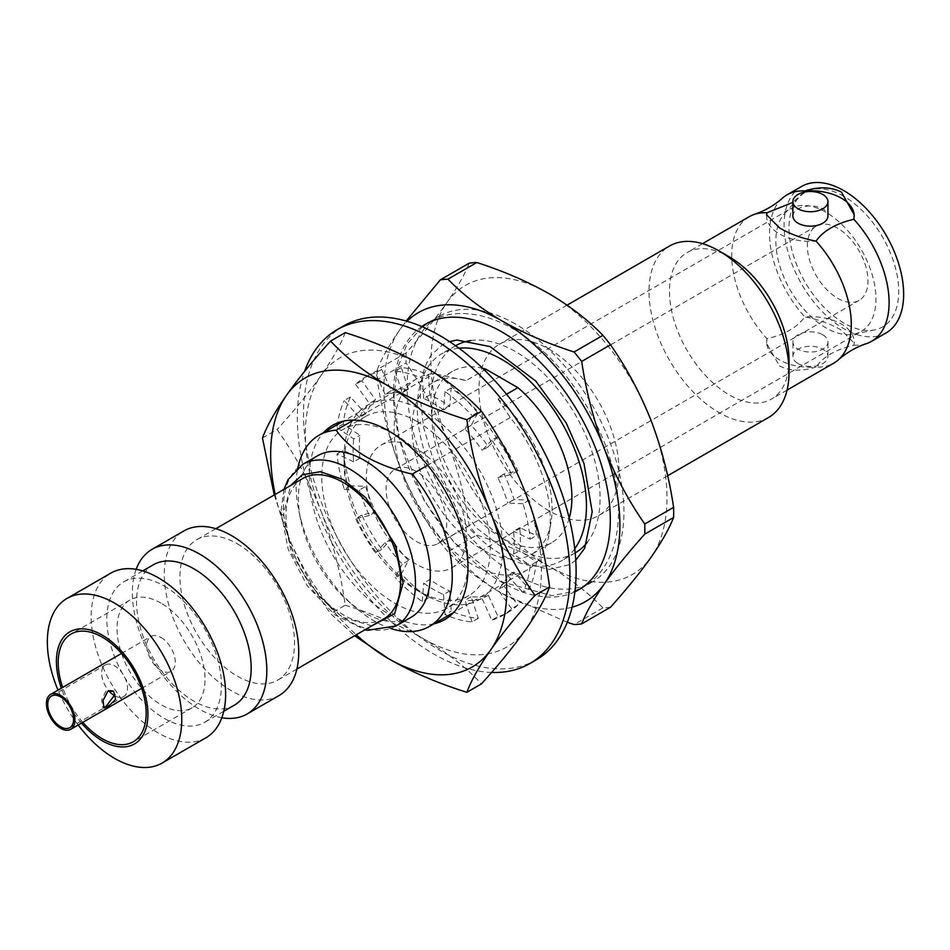 <?xml version="1.0" encoding="UTF-8"?>
<svg xmlns="http://www.w3.org/2000/svg" width="950" height="950" viewBox="0 0 950 950"><rect width="100%" height="100%" fill="white"/><g stroke="black" fill="none" stroke-linecap="round" stroke-linejoin="round"><path stroke-width="0.71" stroke-dasharray="4.75 3.56" d="M803.807 192.244L792.894 202.386M749.229 216.695A84.55 48.818 -120 0 0 731.714 255.396A84.55 48.818 -120 0 0 766.971 338.699C784.878 334.507 797.489 327.228 804.793 316.872A84.55 48.818 60 0 1 769.536 233.569A84.55 48.818 60 0 1 782.408 198.206M371.771 625.824L342.404 617.203L313.809 591.731L291.329 552.829L283.504 514.176L290.724 485.462M825.894 212.254A70.787 40.874 -120 0 0 790.507 208.751A70.787 40.874 -120 0 0 784.439 213.726A70.787 40.874 -120 0 0 781.684 271.629A70.787 40.874 -120 0 0 825.894 327.857A70.787 40.874 -120 0 0 853.943 334.127A70.787 40.874 -120 0 0 861.294 331.36A70.787 40.874 -120 0 0 872.148 274.633A70.787 40.874 -120 0 0 825.894 212.254M416.397 564.288A70.787 40.874 60 0 1 370.144 501.897A70.787 40.874 60 0 1 380.997 445.17A70.787 40.874 60 0 1 416.397 448.685A70.787 40.874 60 0 1 462.638 511.064A70.787 40.874 60 0 1 451.784 567.791A70.787 40.874 60 0 1 416.397 564.288M843.861 196.329A77.603 44.804 -120 0 0 798.416 197.944A77.603 44.804 -120 0 0 795.399 261.404A77.603 44.804 -120 0 0 843.861 323.048A77.603 44.804 -120 0 0 874.606 329.911A77.603 44.804 -120 0 0 896.325 271.403A77.603 44.804 -120 0 0 843.861 196.329M416.397 541.488A42.881 24.759 -120 0 0 437.831 543.614A42.881 24.759 -120 0 0 444.41 509.259A42.881 24.759 -120 0 0 416.397 471.473A42.881 24.759 -120 0 0 394.951 469.348A42.881 24.759 -120 0 0 388.384 503.702A42.881 24.759 -120 0 0 416.397 541.488M837.674 298.276A42.881 24.759 -120 0 0 859.109 300.39A42.881 24.759 -120 0 0 865.676 266.036A42.881 24.759 -120 0 0 837.674 228.249A42.881 24.759 -120 0 0 816.228 226.124A42.881 24.759 -120 0 0 809.661 260.49A42.881 24.759 -120 0 0 837.674 298.276M801.586 186.461A84.55 48.818 -120 0 0 788.631 254.208A84.55 48.818 -120 0 0 843.861 328.712A84.55 48.818 -120 0 0 886.136 332.904M866.376 343.651A84.55 48.818 60 0 1 853.86 345.194L854.216 343.235L841.391 330.149C830.846 323.95 818.639 319.521 804.793 316.872A43.807 25.294 180 0 1 854.216 341.952A43.807 25.294 180 0 1 853.86 345.194C835.941 349.398 823.341 356.678 816.038 367.032A84.55 48.818 -120 0 0 833.768 363.137M789.034 360.371A84.55 48.818 60 0 1 771.531 399.071A84.55 48.818 60 0 1 729.256 394.891A84.55 48.818 60 0 1 674.025 320.387A84.55 48.818 60 0 1 686.981 252.629A84.55 48.818 60 0 1 729.256 256.821M779.439 365.916C789.984 371.165 802.18 371.533 816.038 367.032A43.807 25.294 0 0 1 779.439 359.836A43.807 25.294 0 0 1 766.602 341.952A43.807 25.294 0 0 1 766.971 338.699L766.602 343.235L779.439 365.916M792.894 216.042A17.527 10.117 180 0 1 803.7 206.696A17.527 10.117 180 0 1 822.807 208.893A17.527 10.117 180 0 1 827.937 216.042M766.626 215.27A43.807 25.294 0 0 0 766.602 216.042A43.807 25.294 0 0 0 779.439 233.926A43.807 25.294 0 0 0 816.038 241.134M768.538 417.501A99.002 57.154 60 0 1 719.031 412.597A99.002 57.154 60 0 1 654.348 325.351A99.002 57.154 60 0 1 669.524 246.014M798.024 363.529A17.527 10.117 0 0 0 817.119 365.726A17.527 10.117 0 0 0 827.937 356.381A17.527 10.117 0 0 0 822.807 349.22A17.527 10.117 0 0 0 803.7 347.035A17.527 10.117 0 0 0 792.894 356.381A17.527 10.117 0 0 0 798.024 363.529M822.807 334.792A17.527 10.117 180 0 1 827.937 341.952A17.527 10.117 180 0 1 817.119 351.298A17.527 10.117 180 0 1 798.024 349.101A17.527 10.117 180 0 1 792.894 341.952A17.527 10.117 180 0 1 803.7 332.607A17.527 10.117 180 0 1 822.807 334.792M548.969 349.101A99.002 57.154 60 0 1 613.653 436.347A99.002 57.154 60 0 1 598.476 515.684A99.002 57.154 60 0 1 548.969 510.779A99.002 57.154 60 0 1 484.298 423.534A99.002 57.154 60 0 1 499.474 344.197A99.002 57.154 60 0 1 548.969 349.101M574.904 591.814A153.318 88.516 60 0 1 501.885 582.314A153.318 88.516 60 0 1 402.717 450.442A153.318 88.516 60 0 1 421.753 326.539M515.518 324.069A153.318 88.516 -120 0 0 438.853 316.469A153.318 88.516 -120 0 0 415.352 439.327A153.318 88.516 -120 0 0 515.518 574.441A153.318 88.516 -120 0 0 592.183 582.041A153.318 88.516 -120 0 0 615.683 459.171A153.318 88.516 -120 0 0 515.518 324.069M470.808 340.551A119.593 69.053 60 0 1 515.518 351.607A119.593 69.053 60 0 1 589.451 444.541A119.593 69.053 60 0 1 587.29 542.319M575.308 552.829A119.593 69.053 60 0 1 515.518 546.903A119.593 69.053 60 0 1 437.392 441.512A119.593 69.053 60 0 1 455.727 345.681M574.762 548.744A119.593 69.053 60 0 1 561.688 560.69A119.593 69.053 60 0 1 501.885 554.764A119.593 69.053 60 0 1 423.759 449.386A119.593 69.053 60 0 1 442.094 353.554A119.593 69.053 60 0 1 458.981 348.211M569.204 518.189A99.002 57.154 60 0 1 551.392 542.866A99.002 57.154 60 0 1 501.885 537.961A99.002 57.154 60 0 1 437.214 450.716A99.002 57.154 60 0 1 452.39 371.379A99.002 57.154 60 0 1 482.659 368.291M506.54 394.25L498.085 399.131A99.002 57.154 60 0 1 551.036 522.227A99.002 57.154 60 0 1 531.561 554.313A99.002 57.154 60 0 1 482.066 549.409A99.002 57.154 60 0 1 417.383 462.163A99.002 57.154 60 0 1 432.559 382.826A99.002 57.154 60 0 1 466.034 380.629L484.429 370.013M498.085 399.131L510.245 417.572A110.39 63.733 60 0 1 549.076 534.102A110.39 63.733 60 0 1 527.369 569.881A110.39 63.733 60 0 1 472.174 564.419A110.39 63.733 60 0 1 400.057 467.139A110.39 63.733 60 0 1 416.979 378.67A110.39 63.733 60 0 1 434.103 373.611L466.034 380.629M390.723 628.484A110.39 63.733 60 0 1 374.193 620.979A110.39 63.733 60 0 1 353.602 605.91A110.39 63.733 60 0 1 298.894 511.147A110.39 63.733 60 0 1 297.896 467.709M353.566 420.102L434.103 373.611M411.006 617.334A93.314 53.877 60 0 1 364.349 612.714A93.314 53.877 60 0 1 346.952 599.972A93.314 53.877 60 0 1 300.711 519.876A93.314 53.877 60 0 1 317.704 455.715M383.812 618.877A81.047 46.788 60 0 1 343.294 614.864A81.047 46.788 60 0 1 290.344 543.447A81.047 46.788 60 0 1 302.765 478.503M237.227 543.756A81.047 46.788 60 0 1 290.178 615.172A81.047 46.788 60 0 1 277.744 680.105A81.047 46.788 60 0 1 237.227 676.091A81.047 46.788 60 0 1 184.288 604.675A81.047 46.788 60 0 1 196.709 539.742A81.047 46.788 60 0 1 237.227 543.756M279.039 695.554A95.059 54.886 60 0 1 231.503 690.84A95.059 54.886 60 0 1 169.409 607.074A95.059 54.886 60 0 1 183.979 530.896M221.837 717.737A95.059 54.886 60 0 1 199.583 709.27A95.059 54.886 60 0 1 136.159 569.347M234.377 705.149A81.047 46.788 60 0 1 193.859 701.136A81.047 46.788 60 0 1 140.921 629.719A81.047 46.788 60 0 1 153.342 564.775M164.124 585.96A81.047 46.788 60 0 1 217.063 657.376A81.047 46.788 60 0 1 204.642 722.309A81.047 46.788 60 0 1 164.124 718.295A81.047 46.788 60 0 1 111.186 646.879A81.047 46.788 60 0 1 123.607 581.946A81.047 46.788 60 0 1 164.124 585.96M205.936 737.758A95.059 54.886 60 0 1 158.401 733.056A95.059 54.886 60 0 1 96.294 649.278A95.059 54.886 60 0 1 110.877 573.111M82.816 722.332A62.201 35.91 60 0 1 62.676 687.432M161.025 603.131A62.201 35.91 -120 0 0 129.924 600.044A62.201 35.91 -120 0 0 120.389 649.895A62.201 35.91 -120 0 0 161.025 704.71A62.201 35.91 -120 0 0 192.126 707.786A62.201 35.91 -120 0 0 201.661 657.946A62.201 35.91 -120 0 0 161.025 603.131M161.025 637.462A20.152 11.638 60 0 1 174.194 655.215A20.152 11.638 60 0 1 171.107 671.365A20.152 11.638 60 0 1 161.025 670.367A20.152 11.638 60 0 1 147.868 652.614A20.152 11.638 60 0 1 150.955 636.464A20.152 11.638 60 0 1 161.025 637.462M113.584 691.232L112.171 690.413L106.341 690.306L101.721 699.711L102.529 707.097L106.341 706.04M115.069 695.946A18.276 10.557 -120 0 0 123.702 696.576A18.276 10.557 -120 0 0 126.504 681.922A18.276 10.557 -120 0 0 114.558 665.819A18.276 10.557 -120 0 0 105.426 664.917A18.276 10.557 -120 0 0 108.787 690.757M853.86 219.296A43.807 25.294 0 0 0 854.216 216.042A43.807 25.294 0 0 0 854.204 215.531M651.178 420.814A166.903 96.366 -120 0 0 548.969 293.657A166.903 96.366 -120 0 0 446.761 302.789A166.903 96.366 -120 0 0 446.761 439.066A166.903 96.366 -120 0 0 548.969 566.212A166.903 96.366 -120 0 0 651.178 557.092A166.903 96.366 -120 0 0 651.178 420.814M610.518 607.216A189.24 109.262 -120 0 1 602.929 607.893C588.181 592.61 570.19 578.716 548.969 566.212C527.321 553.969 503.262 543.578 476.781 535.064A189.24 109.262 -120 0 1 469.181 525.623C464.74 495.662 457.271 466.818 446.761 439.066C435.836 411.576 422.287 386.234 406.101 363.054A189.24 109.262 -120 0 1 406.101 352.925C422.287 334.875 435.836 318.155 446.761 302.789C457.271 287.672 464.74 274.467 469.181 263.186M406.101 352.925L377.269 369.574C381.71 358.304 389.179 345.099 399.677 329.971L406.184 321.029M567.293 622.262L501.885 593.394C480.664 580.901 462.686 567.008 447.937 551.712L476.781 535.064M602.929 607.893L574.085 624.554M469.181 525.623L440.337 542.272C424.163 519.092 410.614 493.751 399.677 466.248C389.179 438.508 381.71 409.664 377.269 379.703L406.101 363.054M572.114 607.192A166.903 96.366 60 0 1 501.885 593.394A166.903 96.366 60 0 1 399.677 466.248A166.903 96.366 60 0 1 399.677 329.971A166.903 96.366 60 0 1 407.039 321.278M377.269 369.574A189.24 109.262 -120 0 0 377.269 379.703M447.937 551.712A189.24 109.262 60 0 1 440.337 542.272M510.245 417.572L427.666 465.239M78.185 725.016A95.059 54.886 60 0 1 58.033 690.104M81.498 723.104A64.707 37.359 60 0 1 61.346 688.192M434.008 623.782A112.147 64.743 60 0 1 388.692 614.044A112.147 64.743 60 0 1 318.392 524.269A112.147 64.743 60 0 1 323.617 432.571M394.879 434.483L388.692 430.908L394.879 434.483A103.384 59.684 -120 0 0 343.188 429.364A103.384 59.684 -120 0 0 327.346 512.216A103.384 59.684 -120 0 0 394.879 603.309A103.384 59.684 -120 0 0 446.571 608.439A103.384 59.684 -120 0 0 467.982 561.106A103.384 59.684 -120 0 0 394.879 434.483L394.879 434.483M417.192 421.61A103.384 59.684 -120 0 0 365.501 416.492A103.384 59.684 -120 0 0 344.078 463.814A103.384 59.684 -120 0 0 417.181 590.437A103.384 59.684 -120 0 0 417.192 590.437L423.379 594.011A112.147 64.743 -120 0 0 502.681 548.233A112.147 64.743 -120 0 0 423.379 410.875A112.147 64.743 -120 0 0 344.078 456.665A112.147 64.743 -120 0 0 423.379 594.011L417.181 590.437A103.384 59.684 -120 0 0 468.884 595.555A103.384 59.684 -120 0 0 484.726 512.715A103.384 59.684 -120 0 0 417.192 421.61M275.215 494.416A166.903 96.366 -120 0 0 286.484 531.608A166.903 96.366 -120 0 0 356.25 634.778M274.265 494.962L286.484 531.608C298.098 561.497 312.799 588.834 330.6 613.617L354.623 635.728M262.461 437.997L277.056 429.566C294.856 454.349 309.558 481.686 321.171 511.575C332.761 541.488 340.765 572.696 345.194 605.186L330.6 613.617M345.194 332.631C340.765 344.577 332.761 358.803 321.171 375.298C309.558 391.816 294.856 409.901 277.056 429.566M345.194 605.186C374.098 614.151 400.164 625.337 423.379 638.721C446.571 652.127 465.939 667.173 481.472 683.869M321.171 511.575A166.903 96.366 -120 0 0 423.379 638.721A166.903 96.366 -120 0 0 525.587 629.601A166.903 96.366 -120 0 0 525.587 493.323A166.903 96.366 -120 0 0 423.379 366.166A166.903 96.366 -120 0 0 321.171 375.298A166.903 96.366 -120 0 0 321.171 511.575M449.73 590.971L443.531 594.546A113.893 65.764 60 0 1 433.616 589.534A113.893 65.764 60 0 1 423.712 583.11L429.899 579.524L428.45 597.942A137.548 79.42 60 0 1 401.363 573.919L408.441 560.488A113.893 65.764 60 0 1 391.269 539.137L381.674 549.421A137.548 79.42 60 0 1 361.843 515.09L375.559 511.919A113.893 65.764 60 0 1 365.643 486.364L350.479 485.782A137.548 79.42 60 0 1 343.223 450.324L359.896 458.256A113.893 65.764 60 0 1 359.896 435.373L343.223 424.056A137.548 79.42 60 0 1 350.479 396.981L365.643 413.903A113.893 65.764 60 0 1 375.559 399.796L361.843 380.796A137.548 79.42 60 0 1 371.034 373.837A137.548 79.42 60 0 1 381.674 369.36L391.269 390.723A113.893 65.764 60 0 1 408.441 389.191L401.363 367.591A137.548 79.42 60 0 1 428.45 374.858L429.899 394.951A113.893 65.764 60 0 1 449.73 406.386L451.191 387.98A137.548 79.42 60 0 1 478.266 411.991L471.188 425.422A113.893 65.764 60 0 1 488.359 446.785L497.966 436.501A137.548 79.42 60 0 1 517.786 470.832L504.082 474.003A113.893 65.764 60 0 1 513.986 499.546L529.162 500.139A137.548 79.42 60 0 1 536.418 535.598L519.745 527.654A113.893 65.764 60 0 1 519.745 550.549L536.418 561.866A137.548 79.42 60 0 1 529.162 588.941L513.986 572.019A113.893 65.764 60 0 1 504.082 586.114L517.786 605.114A137.548 79.42 60 0 1 508.594 612.085A137.548 79.42 60 0 1 497.966 616.562L488.359 595.187A113.893 65.764 60 0 1 471.188 596.731L478.266 618.319A137.548 79.42 60 0 1 451.191 611.064L449.73 590.971A113.893 65.764 60 0 1 439.814 585.96A113.893 65.764 60 0 1 429.899 579.524M343.437 326.028A192.755 111.281 -120 0 0 313.892 480.486A192.755 111.281 -120 0 0 439.814 650.346A192.755 111.281 -120 0 0 536.192 659.882M491.613 672.446A192.755 111.281 60 0 1 433.616 653.921A192.755 111.281 60 0 1 304.558 371.438M536.418 561.866L530.219 565.44A137.548 79.42 60 0 1 522.963 592.515L529.162 588.941M519.745 527.654L513.546 531.24A113.893 65.764 60 0 1 513.546 554.123L530.219 565.44M513.546 554.123L519.745 550.549M529.162 500.139L522.963 503.714A137.548 79.42 60 0 1 530.219 539.173L513.546 531.24M530.219 539.173L536.418 535.598M522.963 503.714L507.799 503.132L513.986 499.546M504.082 474.003L497.883 477.577A113.893 65.764 60 0 1 507.799 503.132M497.883 477.577L511.587 474.406L517.786 470.832M497.966 436.501L491.767 440.076A137.548 79.42 60 0 1 511.587 474.406M491.767 440.076L482.173 450.359L488.359 446.785M471.188 425.422L465.001 429.008A113.893 65.764 60 0 1 482.173 450.359M465.001 429.008L472.067 415.577L478.266 411.991M451.191 387.98L444.992 391.554A137.548 79.42 60 0 1 472.067 415.577M444.992 391.554L443.531 409.973L449.73 406.386M429.899 394.951L423.712 398.525A113.893 65.764 60 0 1 443.531 409.973M423.712 398.525L422.251 378.433L428.45 374.858M401.363 367.591L395.164 371.177A137.548 79.42 60 0 1 422.251 378.433M395.164 371.177L402.242 392.766L408.441 389.191M391.269 390.723L385.071 394.309A113.893 65.764 60 0 1 402.242 392.766M385.071 394.309L375.476 372.934L381.674 369.36M361.843 380.796L355.644 384.382A137.548 79.42 60 0 1 364.848 377.411A137.548 79.42 60 0 1 375.476 372.934M355.644 384.382L369.36 403.382L375.559 399.796M365.643 413.903L359.444 417.478A113.893 65.764 60 0 1 369.36 403.382M359.444 417.478L344.28 400.556L350.479 396.981M343.223 424.056L337.024 427.631A137.548 79.42 60 0 1 344.28 400.556M337.024 427.631L353.697 438.947L359.896 435.373M359.896 458.256L353.697 461.843A113.893 65.764 60 0 1 353.697 438.947M353.697 461.843L337.024 453.898L343.223 450.324M350.479 485.782L344.28 489.357A137.548 79.42 60 0 1 337.024 453.898M344.28 489.357L359.444 489.951L365.643 486.364M375.559 511.919L369.36 515.494A113.893 65.764 60 0 1 359.444 489.951M369.36 515.494L355.644 518.664L361.843 515.09M381.674 549.421L375.476 552.995A137.548 79.42 60 0 1 355.644 518.664M375.476 552.995L385.071 542.711L391.269 539.137M408.441 560.488L402.242 564.074A113.893 65.764 60 0 1 385.071 542.711M402.242 564.074L395.164 577.505L401.363 573.919M428.45 597.942L422.251 601.516A137.548 79.42 60 0 1 395.164 577.505M422.251 601.516L423.712 583.11M443.531 594.546L444.992 614.638L451.191 611.064M478.266 618.319L472.067 621.906A137.548 79.42 60 0 1 444.992 614.638M472.067 621.906L465.001 600.305L471.188 596.731M488.359 595.187L482.173 598.773A113.893 65.764 60 0 1 465.001 600.305M482.173 598.773L491.767 620.136L497.966 616.562M517.786 605.114L511.587 608.701A137.548 79.42 60 0 1 502.396 615.659A137.548 79.42 60 0 1 491.767 620.136M511.587 608.701L497.883 589.701L504.082 586.114M513.986 572.019L507.799 575.593A113.893 65.764 60 0 1 497.883 589.701M507.799 575.593L522.963 592.515M283.516 515.47A8.764 4.964 179.1 0 1 280.951 512.038A8.764 4.964 179.1 0 1 283.516 508.452A93.314 53.877 60 0 1 302.836 464.301M396.138 625.919A93.314 53.877 60 0 1 349.481 621.3A93.314 53.877 60 0 1 283.516 508.452M283.931 489.381L280.951 512.038L288.218 549.349L307.349 585.948L334.566 614.662L364.966 629.755M380.997 445.17L790.507 208.751M784.439 213.726L798.416 197.944M437.831 543.614L859.109 300.39M787.063 390.106L771.531 399.071M827.937 356.381L827.937 341.952M667.636 475.748L598.476 515.684M438.853 316.469L425.232 324.342M575.189 552.888L561.688 560.69M452.39 371.379L432.559 382.826M416.979 378.67L343.366 421.171M296.875 669.073L277.744 680.105M223.761 711.277L204.642 722.309M129.924 600.044L71.072 634.03M141.669 688.358L171.107 671.365M51.526 696.029L105.426 664.917M451.784 567.791L861.294 331.36M853.943 334.127L874.606 329.911M394.951 469.348L816.228 226.124M854.216 216.042L854.216 214.771M854.216 343.235L854.216 341.952M702.513 243.663L686.981 252.629M766.602 216.042L766.602 214.771M766.602 343.235L766.602 341.952M792.894 356.381L792.894 341.952M567.102 305.152L499.474 344.197M592.183 582.041L578.55 589.903M455.596 345.753L442.094 353.554M551.392 542.866L531.561 554.313M551.036 522.227L549.076 534.102M527.369 569.881L453.756 612.382M346.952 599.972L353.602 605.91M300.711 519.876L298.894 511.147M215.828 528.699L196.709 539.742M142.726 570.903L123.607 581.946M192.126 707.786L133.273 741.772M121.517 653.457L150.955 636.464M102.529 707.097L103.954 707.916M69.801 727.688L123.702 696.576M575.759 560.215L569.739 564.644L549.159 569.43L522.025 562.471L476.556 528.069L448.02 489.381L432.464 457.081L423.581 427.429L420.244 397.385C420.517 378.706 424.317 364.468 431.633 354.694L442.7 344.601L449.54 341.596M580.604 588.656L582.884 587.397C592.052 582.053 599.521 574.643 605.293 565.191C614.139 550.359 618.533 532.57 618.486 511.848C619.697 445.087 568.219 357.473 509.628 327.002C492.848 317.822 476.389 313.334 460.263 313.524C449.089 313.761 438.853 316.54 429.566 321.836L427.334 323.19M422.299 326.776L407.051 344.221L397.195 368.624L393.965 397.385L399.036 438.069L424.056 500.436L453.649 541.939L502.407 582.006L551.914 595.721L574.976 591.221M365.501 416.492L343.188 429.364M344.078 463.814L344.078 456.665M467.982 561.106L467.982 568.254M468.884 595.555L446.571 608.439M371.034 373.837L364.848 377.411M508.594 612.085L502.396 615.659"/><path stroke-width="1.43" d="M792.894 202.386L766.971 212.8A84.55 48.818 -120 0 0 754.443 214.356C764.833 210.829 774.155 205.449 782.408 198.206A84.55 48.818 60 0 1 787.051 194.857A84.55 48.818 60 0 1 804.793 190.962L803.807 192.244M754.443 214.356A84.55 48.818 -120 0 0 749.229 216.695L702.513 243.663M854.204 215.531A43.807 25.294 0 0 0 804.793 190.962C818.639 186.461 830.834 186.841 841.391 192.078L854.216 214.771L853.86 219.296A84.55 48.818 60 0 1 871.589 341.299L886.136 332.904A84.55 48.818 -120 0 0 899.104 265.157A84.55 48.818 -120 0 0 843.861 190.653A84.55 48.818 -120 0 0 801.586 186.461L787.051 194.857M871.589 341.299A84.55 48.818 60 0 1 866.376 343.651C855.986 347.178 846.664 352.557 838.411 359.789A84.55 48.818 -120 0 0 816.038 241.134C802.192 238.474 789.984 234.056 779.439 227.846L766.602 214.771L766.971 212.8A43.807 25.294 0 0 0 766.626 215.27M567.102 305.152L669.524 246.014A99.002 57.154 60 0 1 719.031 250.919L729.256 256.821A84.55 48.818 60 0 1 789.034 360.371L789.034 372.174A99.002 57.154 60 0 1 768.538 417.501L667.636 475.748M787.063 390.106L833.768 363.137A84.55 48.818 -120 0 0 838.411 359.789M827.937 201.626L827.937 216.042A17.527 10.117 180 0 1 817.119 225.388A17.527 10.117 180 0 1 798.024 223.203A17.527 10.117 180 0 1 792.894 216.042L792.894 201.626A17.527 10.117 180 0 1 803.7 192.268A17.527 10.117 180 0 1 822.807 194.465A17.527 10.117 180 0 1 827.937 201.626A17.527 10.117 180 0 1 817.119 210.971A17.527 10.117 180 0 1 798.024 208.774A17.527 10.117 180 0 1 792.894 201.626M729.256 256.821L719.031 250.919A99.002 57.154 60 0 1 789.034 372.174M421.753 326.539A153.318 88.516 60 0 1 425.232 324.342A153.318 88.516 60 0 1 501.885 331.93A153.318 88.516 60 0 1 602.051 467.044A153.318 88.516 60 0 1 578.55 589.903A153.318 88.516 60 0 1 574.904 591.814M587.29 542.319A119.593 69.053 60 0 1 575.308 552.829L575.189 552.888M458.981 348.211A119.593 69.053 60 0 1 501.885 359.48A119.593 69.053 60 0 1 575.308 451.048A119.593 69.053 60 0 1 574.762 548.744M482.659 368.291A99.002 57.154 60 0 1 485.866 369.182L517.916 387.683A99.002 57.154 60 0 1 569.204 518.189M484.429 370.013L485.866 369.182M297.896 467.709A110.39 63.733 60 0 1 318.998 435.242A110.39 63.733 60 0 1 336.122 430.184L353.566 420.102M302.836 464.301L317.704 455.715A93.314 53.877 60 0 1 364.349 460.334A93.314 53.877 60 0 1 425.315 542.569A93.314 53.877 60 0 1 411.006 617.334L396.138 625.919A93.314 53.877 60 0 0 415.459 581.768A93.314 53.877 60 0 0 349.481 468.92A93.314 53.877 60 0 0 302.836 464.301L288.064 479.619L283.931 489.381M427.666 465.239L412.264 474.133A110.39 63.733 60 0 1 429.388 626.454A110.39 63.733 60 0 1 390.723 628.484M412.264 474.133C394.939 470.048 379.561 464.277 366.118 456.819C353.162 449.029 343.164 440.159 336.122 430.184M215.828 528.699L302.765 478.503A81.047 46.788 60 0 1 343.294 482.517A81.047 46.788 60 0 1 396.233 553.933A81.047 46.788 60 0 1 383.812 618.877L296.875 669.073M136.159 569.347A95.059 54.886 60 0 1 152.059 549.326L183.979 530.896A95.059 54.886 60 0 1 231.503 535.61A95.059 54.886 60 0 1 293.609 619.376A95.059 54.886 60 0 1 279.039 695.554L247.119 713.984A95.059 54.886 60 0 1 221.837 717.737M152.059 549.326A95.059 54.886 60 0 1 199.583 554.04A95.059 54.886 60 0 1 261.689 637.806A95.059 54.886 60 0 1 247.119 713.984M142.726 570.903L153.342 564.775A81.047 46.788 60 0 1 193.859 568.789A81.047 46.788 60 0 1 246.81 640.205A81.047 46.788 60 0 1 234.377 705.149L223.761 711.277M58.033 690.104A95.059 54.886 60 0 1 67.034 598.417L110.877 573.111A95.059 54.886 60 0 1 158.401 577.814A95.059 54.886 60 0 1 220.507 661.58A95.059 54.886 60 0 1 205.936 737.758L162.094 763.064A95.059 54.886 60 0 1 114.558 758.361A95.059 54.886 60 0 1 78.185 725.016M67.034 598.417A95.059 54.886 60 0 1 114.558 603.131A95.059 54.886 60 0 1 176.664 686.898A95.059 54.886 60 0 1 162.094 763.064M61.346 688.192A64.707 37.359 60 0 1 102.173 635.063A64.707 37.359 60 0 1 147.927 714.317A64.707 37.359 60 0 1 102.173 740.727A64.707 37.359 60 0 1 81.498 723.104M62.676 687.432A62.201 35.91 60 0 1 71.072 634.03A62.201 35.91 60 0 1 102.173 637.106A62.201 35.91 60 0 1 142.809 691.921A62.201 35.91 60 0 1 133.273 741.772A62.201 35.91 60 0 1 102.173 738.684A62.201 35.91 60 0 1 82.816 722.332M107.873 691.184L113.584 691.232L115.627 699.342L107.873 706.919L103.954 707.916L103.075 700.482L107.873 691.184M60.669 695.412A20.152 11.638 60 0 1 73.827 713.165A20.152 11.638 60 0 1 70.739 729.315A20.152 11.638 60 0 1 60.669 728.318A20.152 11.638 60 0 1 47.5 710.553A20.152 11.638 60 0 1 50.587 694.414A20.152 11.638 60 0 1 60.669 695.412M106.341 706.04L115.021 694.438M108.787 690.757A18.276 10.557 -120 0 0 114.558 695.673A18.276 10.557 -120 0 0 115.069 695.946M60.669 696.932A18.276 10.557 -120 0 0 51.526 696.029A18.276 10.557 -120 0 0 48.723 710.683A18.276 10.557 -120 0 0 60.669 726.786A18.276 10.557 -120 0 0 69.801 727.688A18.276 10.557 -120 0 0 72.604 713.046A18.276 10.557 -120 0 0 60.669 696.932M816.038 241.134C823.306 230.791 835.917 223.511 853.86 219.296M476.781 262.509A189.24 109.262 -120 0 0 469.181 263.186L440.337 279.846A189.24 109.262 60 0 1 447.937 279.158C462.686 294.452 480.664 308.346 501.885 320.851C523.533 333.094 547.604 343.484 574.085 351.999L602.929 335.338C588.181 320.055 570.19 306.161 548.969 293.657C527.321 281.414 503.262 271.023 476.781 262.509L447.937 279.158M673.597 517.489L644.753 534.138C628.579 552.188 615.03 568.896 604.093 584.274C593.596 599.391 586.114 612.596 581.685 623.877L610.518 607.216C626.691 589.166 640.252 572.458 651.178 557.092C661.687 541.963 669.156 528.758 673.597 517.489A189.24 109.262 -120 0 0 673.597 507.359C669.156 477.399 661.687 448.554 651.178 420.814C640.252 393.312 626.691 367.971 610.518 344.791A189.24 109.262 -120 0 0 602.929 335.338M406.184 321.029L440.337 279.846M610.518 344.791L581.685 361.439C586.114 391.4 593.596 420.244 604.093 447.996C615.03 475.487 628.579 500.828 644.753 524.008L673.597 507.359M581.685 623.877A189.24 109.262 60 0 1 574.085 624.554L567.293 622.262M407.039 321.278A166.903 96.366 60 0 1 501.885 320.851A166.903 96.366 60 0 1 604.093 447.996A166.903 96.366 60 0 1 604.093 584.274A166.903 96.366 60 0 1 572.114 607.192M574.085 351.999A189.24 109.262 60 0 1 581.685 361.439M644.753 524.008A189.24 109.262 60 0 1 644.753 534.138M455.596 345.753L455.727 345.681A119.593 69.053 60 0 1 470.808 340.551M517.916 387.683L506.54 394.25M290.724 485.462L302.278 474.786L320.387 471.699L343.116 479.56L365.845 497.776L395.592 545.442L403.073 583.205L394.654 613.664L371.771 625.824M323.617 432.571A112.147 64.743 60 0 1 388.692 430.908L388.692 430.908A112.147 64.743 60 0 1 467.982 568.254A112.147 64.743 60 0 1 434.008 623.782M356.25 634.778A166.903 96.366 -120 0 0 388.692 658.754A166.903 96.366 -120 0 0 490.901 649.622A166.903 96.366 -120 0 0 490.901 513.344A166.903 96.366 -120 0 0 388.692 386.199A166.903 96.366 -120 0 0 286.484 395.331A166.903 96.366 -120 0 0 275.215 494.416M354.623 635.728L388.692 658.754C411.908 672.149 437.974 683.323 466.878 692.289C471.307 680.342 479.311 666.128 490.901 649.622C502.514 633.116 517.216 615.018 535.016 595.353C517.216 570.582 502.514 543.246 490.901 513.344C479.311 483.431 471.307 452.236 466.878 419.734C437.974 410.768 411.908 399.594 388.692 386.199C365.501 372.792 346.133 357.746 330.6 341.062C312.799 360.727 298.098 378.812 286.484 395.331C274.894 411.825 266.891 426.051 262.461 437.997L274.265 494.962M330.6 341.062L345.194 332.631C374.098 341.608 400.164 352.782 423.379 366.166C446.571 379.572 465.939 394.618 481.472 411.314L466.878 419.734M535.016 595.353L549.611 586.922C545.181 554.432 537.178 523.224 525.587 493.323C513.974 463.422 499.272 436.086 481.472 411.314M466.878 692.289L481.472 683.869C499.272 664.204 513.974 646.107 525.587 629.601C537.178 613.094 545.181 598.88 549.611 586.922M529.993 663.468L536.192 659.882A192.755 111.281 -120 0 0 565.737 505.436A192.755 111.281 -120 0 0 439.814 335.576A192.755 111.281 -120 0 0 343.437 326.028L337.25 329.614A192.755 111.281 60 0 1 433.616 339.162A192.755 111.281 60 0 1 559.538 509.01A192.755 111.281 60 0 1 529.993 663.468A192.755 111.281 60 0 1 491.613 672.446M304.558 371.438A192.755 111.281 60 0 1 337.25 329.614M343.366 421.171L318.998 435.242M70.739 729.315L141.669 688.358M453.756 612.382L429.388 626.454M364.966 629.755L367.745 630.301L396.138 625.919M50.587 694.414L121.517 653.457M449.54 341.596L457.009 340.053L489.998 346.572L535.812 381.093L566.283 423.094L584.013 463.564L592.206 511.848L584.654 548.316L575.759 560.215M427.334 323.19L422.299 326.776M574.976 591.221L580.604 588.656"/></g></svg>
